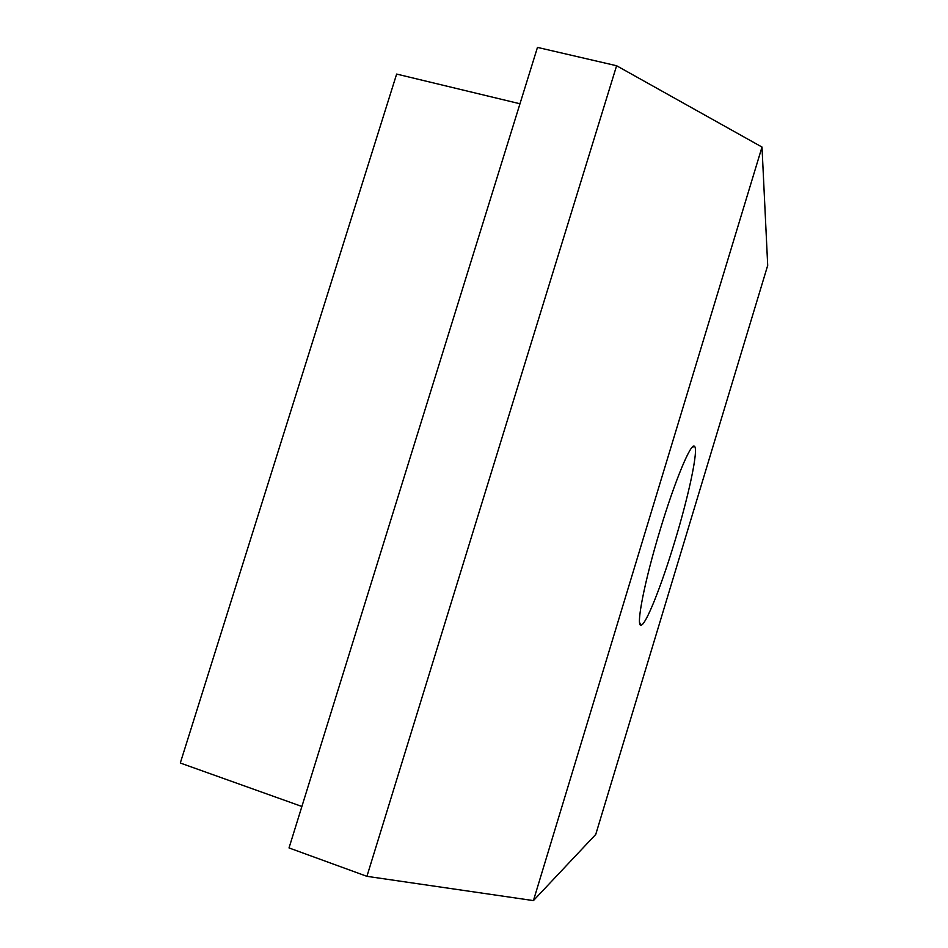 <?xml version="1.0" encoding="UTF-8"?>
<svg xmlns="http://www.w3.org/2000/svg" width="948" height="948" viewBox="0 0 948 948"><rect width="100%" height="100%" fill="white"/><g stroke="black" fill="none" stroke-linecap="round" stroke-linejoin="round"><path stroke-width="1.42" d="M674.786 541.438C661.491 585.674 645.695 625.562 640.99 625.159C635.634 626.865 644.533 580.994 660.282 529.411C675 480.518 691.009 442.337 694.422 446.259C698.818 448.57 688.947 494.975 674.786 541.438M595.747 834.43L533.428 900.6L366.923 876.331L289.022 847.939L537.469 47.4L616.603 65.744L762.002 147.059L767.702 265.428L595.747 834.43M301.879 806.475L180.298 763.022L396.643 74.074L519.978 103.77M762.002 147.059L533.428 900.6M616.603 65.744L366.923 876.331M639.58 622.492L640.99 625.159M691.791 447.717L694.422 446.259"/></g></svg>
